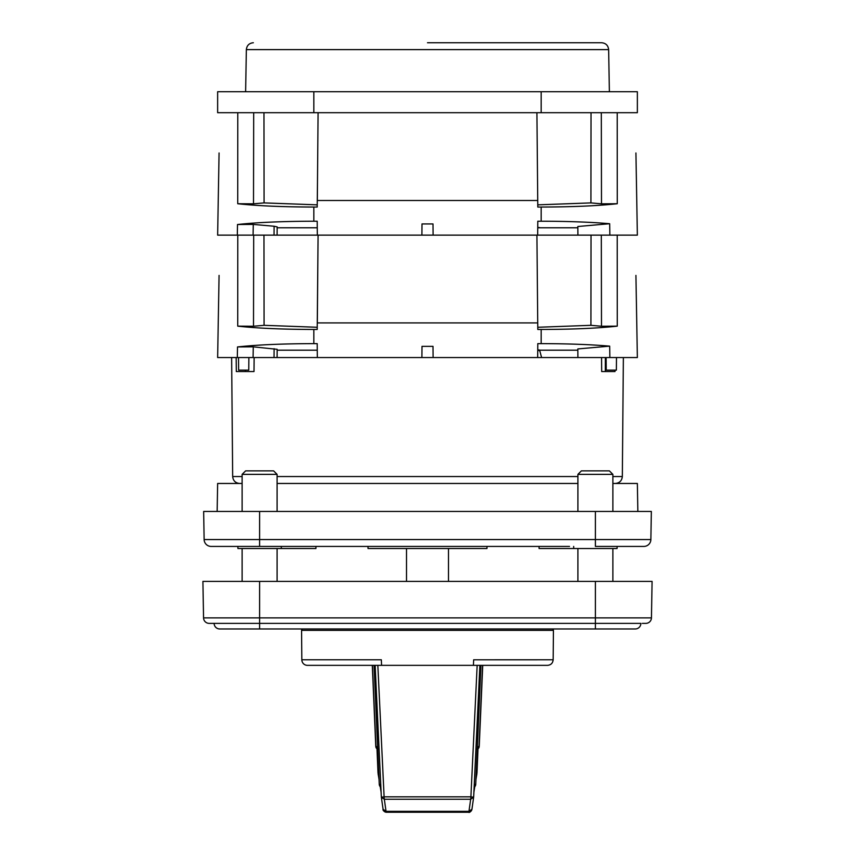 <?xml version="1.0" encoding="UTF-8"?>
<svg xmlns="http://www.w3.org/2000/svg" width="855" height="855" viewBox="0 0 855 855"><rect width="100%" height="100%" fill="white"/><g stroke="black" fill="none" stroke-linecap="round" stroke-linejoin="round"><path stroke-width="1.28" d="M242.125 474.365L245.62 470.87L273.6 470.87L277.095 474.365L242.125 474.365L242.125 511.45M595.39 628.97L635.265 628.97A5.6 5.6 0 0 0 640.865 623.37L595.39 623.37L595.39 628.97L219.735 628.97A5.6 5.6 0 0 1 214.135 623.37L595.39 623.37L595.39 581.4L652.087 581.4L651.446 617.876A5.6 5.6 0 0 1 645.856 623.37L642.319 623.37M219.735 628.97A5.6 5.6 0 0 1 214.135 623.37L209.144 623.37A5.6 5.6 0 0 1 203.554 617.876L202.913 581.4L595.39 581.4M569.505 546.42L237.882 546.42L237.925 548.525L315.923 548.525L315.955 546.42M539.045 546.42L539.077 548.525L617.075 548.525L617.118 546.42L595.39 546.42L595.39 539.548L204.131 539.548L203.65 511.45L651.35 511.45L650.869 539.548L595.39 539.548L595.39 511.45M368.003 546.42L368.035 548.525L486.965 548.525L486.997 546.42M211.132 546.42A7 7 0 0 1 204.131 539.548A7 7 0 0 0 211.132 546.42L285.495 546.42M488.504 546.42L537.325 546.42M317.675 546.42L366.496 546.42M398.12 546.42L456.88 546.42M277.095 483.46L577.905 483.46M612.875 483.46L637.36 483.46L637.851 511.45M650.869 539.548A7 7 0 0 1 643.868 546.42L595.39 546.42M217.149 511.45L217.64 483.46L242.125 483.46M427.5 42.75L601.653 42.75L427.5 42.75M615.023 370.14L615.002 371.54L601.685 371.54L601.567 357.55M609.668 346.147L577.83 348.936L577.905 357.55L537.677 357.55L537.795 343.635L541.172 343.635C567.827 343.678 590.655 344.512 609.668 346.147L609.872 357.55L637.36 357.55L635.928 275.396M237.508 346.938L237.316 357.55L277.095 357.55L277.17 349.321L253.272 346.841L237.508 346.938C257.131 344.8 282.567 343.699 313.828 343.635L317.205 343.635L317.323 357.55L537.677 357.55M541.6 357.55L539.719 350.55L537.742 350.55M218.677 175.51L217.64 235.125L253.091 235.125L253.272 224.427L237.508 224.512C257.131 222.386 282.567 221.285 313.828 221.221L317.205 221.221L317.323 235.125L421.9 235.125L422.007 223.935L432.993 223.935L433.1 235.125L537.677 235.125L537.795 221.221L541.172 221.221C567.827 221.253 590.655 222.086 609.668 223.721L609.872 235.125L637.36 235.125L635.928 152.97M421.9 357.55L422.007 346.35L432.993 346.35L433.1 357.55M313.828 91.72L217.64 91.72L217.64 112.7L313.828 112.7L313.828 91.72L541.172 91.72L541.172 112.7L313.828 112.7M541.172 112.7L637.36 112.7L637.36 91.72L541.172 91.72M617.214 112.7L617.257 203.736C597.752 205.863 572.39 206.963 541.172 207.038L537.795 207.038L536.908 112.7M421.9 235.125L433.1 235.125M577.841 227.783L537.742 227.783M537.742 227.366L540.531 227.783M609.668 223.721L577.83 226.511L577.905 235.125M317.472 182.938L317.205 207.038L313.828 207.038C282.61 206.963 257.248 205.863 237.743 203.736L253.508 203.821L253.689 112.7M263.971 112.7L264.077 202.902L253.508 203.821M317.248 204.847L264.077 202.902M318.092 112.7L317.323 200.498L537.677 200.498M591.029 112.7L590.923 202.902L537.752 204.847M601.311 112.7L601.492 203.821L590.923 202.902M277.095 235.125L277.17 226.896L274.102 226.244L274.027 235.125M219.072 275.396L217.64 357.55L238.513 357.55L238.631 370.14L248.762 370.14L248.869 357.55M617.257 203.736L601.492 203.821M317.258 227.783L277.159 227.783M422.007 223.935L432.993 223.935M609.872 235.125L537.677 235.125M263.607 222.46L259.503 222.685M219.072 152.97L217.64 235.125M237.743 203.736L237.786 112.7M317.323 235.125L253.091 235.125M253.272 224.427L274.102 226.244M636.323 175.51L637.36 235.125M601.311 235.125L601.492 326.247L590.923 325.317L591.029 235.125M617.214 235.125L617.257 326.15C597.752 328.288 572.39 329.389 541.172 329.453L537.795 329.453L536.908 235.125M590.923 325.317L537.752 327.273M317.248 327.273L264.077 325.317L263.971 235.125M318.007 243.846L317.205 329.453L313.828 329.453C282.61 329.389 257.248 328.288 237.743 326.15L253.508 326.247L253.689 235.125M237.508 224.512L237.316 235.125M264.077 325.317L253.508 326.247M617.257 326.15L601.492 326.247M636.323 297.935L637.36 357.55M318.092 235.125L317.323 322.923L537.677 322.923M249.895 235.125L238.556 235.125M237.743 326.15L237.786 235.125M217.64 357.55L218.677 297.935M577.905 357.55L609.872 357.55M317.258 350.197L277.159 350.197M263.607 344.875L259.503 345.11M606.131 357.55L606.238 370.14L616.37 370.14L616.487 357.55M577.841 350.197L537.742 350.197M422.007 346.35L432.993 346.35M537.742 349.791L540.531 350.197M254.053 367.361L254.01 371.54L236.301 371.54L236.151 357.55M245.396 371.54L245.385 370.14M601.685 371.54L601.653 367.361M605.361 357.55L605.319 371.54M317.323 357.55L277.095 357.55M254.138 357.55L254.01 371.54M448.49 581.4L448.49 548.525M406.51 581.4L406.51 548.525M577.905 474.365L581.4 470.87L609.38 470.87L612.875 474.365L577.905 474.365L577.905 511.45M372.438 665.35L307.437 665.35L372.438 665.35L375.954 746.618L377.589 746.586M307.437 665.35A5.6 5.6 0 0 1 301.836 659.793L301.58 630.37A1.4 1.4 0 0 1 302.98 628.97M552.02 628.97A1.4 1.4 0 0 1 553.42 630.37L301.58 630.37M467.952 812.25L468.487 812.25A3.495 0.716 -90 0 0 468.968 811.331L471.949 809.225C470.624 811.855 469.47 812.859 468.487 812.25L386.513 812.25A3.495 0.716 -90 0 1 386.033 811.331L384.333 799.254L381.351 797.181L384.109 796.828A3.495 0.695 90 0 0 384.333 799.254L470.667 799.254A3.495 0.695 -90 0 0 470.891 796.828L473.649 797.181L470.667 799.254L468.968 811.331L386.033 811.331L383.051 809.225C382.73 810.412 383.884 811.416 386.513 812.25A3.495 3.484 90 0 1 383.115 809.535M400.578 812.25L454.422 812.25L400.578 812.25M301.836 659.793L381.341 659.793L381.576 665.35M377.141 665.35L376.286 665.35M377.825 665.35L375.131 665.35L381.33 796.828M473.424 665.35L473.659 659.804L553.164 659.793L553.42 630.37M482.701 665.35L479.174 746.607A2.8 2.779 90 0 1 477.304 749.14M477.304 749.087A2.8 2.779 -90 0 0 479.046 746.618L482.562 665.35M553.164 659.793C552.8 663.159 550.93 665.008 547.563 665.35L479.89 665.35L480.916 665.35L476.62 764.146M479.174 746.618L477.411 746.586M478.009 748.798L476.866 773.999A2.095 1.603 9.8 0 1 476.844 774.267L476.844 774.267A2.095 1.603 9.8 0 1 476.769 774.512M476.866 773.999L475.968 779.29M474.749 786.718L473.916 791.944M471.885 809.535A3.495 3.484 -90 0 1 468.487 812.25M480.916 665.35L475.743 784.42L474.14 787.209A3.495 3.484 90 0 0 475.722 784.42L474.279 784.366M477.176 665.35L477.86 665.35M473.67 796.828L479.89 665.35L374.084 665.35L378.38 764.146M377.835 665.35L384.109 796.828L470.891 796.828L477.165 665.35M377.696 749.14A2.8 2.779 -90 0 1 375.826 746.618L372.299 665.35L374.768 665.35M387.048 812.25L386.513 812.25M383.029 808.905L381.309 796.839L375.11 665.35L374.084 665.35L379.257 784.42L380.721 784.366M378.583 749.29L375.783 746.618L372.299 665.35M379.278 784.42L380.86 787.209A3.495 3.484 -90 0 1 379.278 784.42M378.231 774.512A2.095 1.603 -9.8 0 1 378.156 774.267L378.156 774.267A2.095 1.603 -9.8 0 1 378.134 773.999L376.991 748.798M381.084 791.944L380.251 786.718M379.032 779.29L378.134 773.999M209.144 623.37A5.6 5.6 0 0 1 203.554 617.876L259.61 617.876L259.61 581.4M259.61 628.97L259.61 617.876L651.446 617.876M259.61 546.42L259.61 511.45M239.657 483.46C235.446 483.054 233.116 480.734 232.667 476.534L242.125 476.534M277.095 476.534L577.905 476.534M609.38 91.72L608.642 49.622L246.358 49.622C246.828 45.443 249.168 43.156 253.347 42.75M612.875 476.534L622.333 476.534L623.37 357.55M541.172 221.221L541.172 207.038M313.828 221.221L313.828 207.038M253.091 357.55L253.272 346.841M274.102 348.669L274.027 357.55M541.172 343.635L541.172 329.453M313.828 329.453L313.828 343.635M375.826 746.618L375.954 746.618A2.8 2.779 90 0 0 377.696 749.087M277.095 474.365L277.095 511.45M277.095 548.525L277.095 581.4M242.125 548.525L242.125 581.4M612.875 548.525L612.875 581.4L612.875 548.525M281.295 548.525L281.327 546.42M573.705 548.525L573.673 546.42M608.642 49.622C608.172 45.443 605.832 43.156 601.653 42.75M246.358 49.622L245.62 91.72M622.333 476.534C621.884 480.734 619.554 483.054 615.344 483.46M232.667 476.534L231.63 357.55M612.875 474.365L612.875 511.45M577.905 548.525L577.905 581.4M482.733 665.35L479.217 746.618L476.417 749.29M478.02 748.788L476.994 772.781L475.957 779.504M474.771 786.686L473.905 792.147M471.949 809.225L473.691 796.839L479.89 665.35M376.98 748.788L378.006 772.781L379.043 779.504M380.229 786.686L381.095 792.147"/></g></svg>
